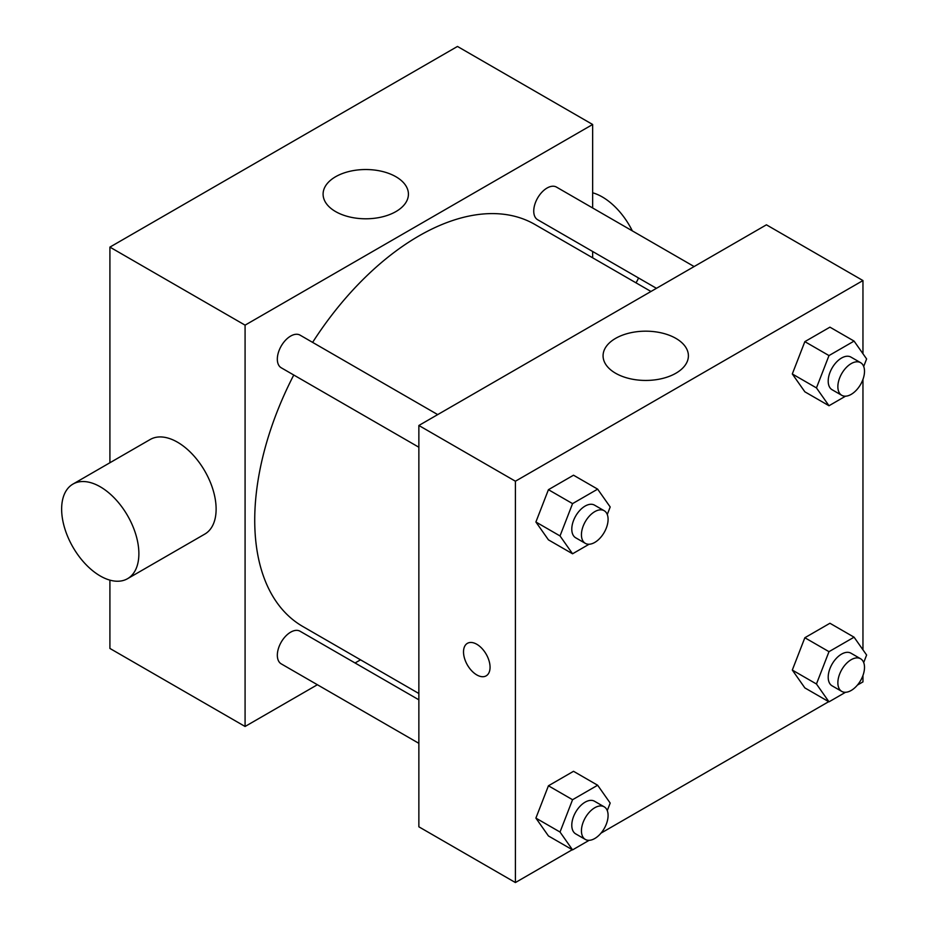 <?xml version="1.0" encoding="UTF-8"?>
<svg xmlns="http://www.w3.org/2000/svg" width="929" height="929" viewBox="0 0 929 929"><rect width="100%" height="100%" fill="white"/><g stroke="black" fill="none" stroke-linecap="round" stroke-linejoin="round"><path stroke-width="1.39" d="M317.37 684.743L245.082 726.478L109.912 648.442L109.912 580.137M109.912 462.747L109.912 247.114L457.474 46.45L592.644 124.486L592.644 207.968M360.533 659.822L355.064 662.981M418.863 447.232L281.232 367.779A18.847 10.881 -60 0 1 281.232 346.018A18.847 10.881 -60 0 1 300.067 335.137L437.698 414.601M418.863 743.328L281.232 663.863A18.847 10.881 -60 0 1 281.232 642.113A18.847 10.881 -60 0 1 300.067 631.232L418.863 699.816M592.644 251.48L592.644 257.797M245.082 726.478L245.082 325.15L592.644 124.486M656.443 288.315L537.647 219.732A18.847 10.881 -60 0 1 537.647 197.97A18.847 10.881 -60 0 1 556.494 187.101L694.126 266.553M418.863 693.499L302.808 626.494A232.111 134.008 -60 0 1 293.761 375.014M312.608 342.383A232.111 134.008 -60 0 1 534.918 224.47L650.962 291.474M72.95 484.09L150.184 439.498A54.614 31.528 60 0 1 204.81 471.026A54.614 31.528 60 0 1 204.798 534.094L127.563 578.686A54.614 31.528 -120 0 0 127.563 515.618A54.614 31.528 -120 0 0 72.95 484.09A54.614 31.528 -120 0 0 64.577 527.858A54.614 31.528 -120 0 0 100.262 575.98A54.614 31.528 -120 0 0 127.563 578.686M245.082 325.15L109.912 247.114M395.928 176.742A42.664 24.63 180 0 1 408.423 194.161A42.664 24.63 180 0 1 365.759 218.791A42.664 24.63 180 0 1 323.095 194.161A42.664 24.63 180 0 1 349.432 171.4A42.664 24.63 180 0 1 395.928 176.742M592.644 192.791A54.614 31.528 60 0 1 602.294 196.948A54.614 31.528 60 0 1 632.347 230.891M638.502 277.957A54.614 31.528 60 0 1 635.97 282.811M572.276 849.71L515.409 882.55L418.863 826.81L418.863 425.482L766.425 224.818L862.96 280.558L862.96 353.74M862.96 675.476L862.96 681.886L857.409 685.091M828.703 701.674L600.993 833.139M804.851 391.806L792.309 373.969L804.851 341.64L829.934 327.159L804.851 341.64L792.309 373.969L804.851 391.806L828.993 405.741L816.452 387.904L828.993 355.575L854.076 341.094L866.618 358.942L863.691 366.467M548.435 835.949L535.894 818.101L548.435 785.783L573.518 771.302L548.435 785.783L535.894 818.101L548.435 835.949L572.566 849.884L560.024 832.036L572.566 799.718L597.649 785.237L610.19 803.074L607.264 810.611M862.96 379.38L862.96 649.835M515.409 882.55L515.409 481.222L862.96 280.558M804.851 687.901L792.309 670.064L804.851 637.735L829.934 623.254L804.851 637.735L792.309 670.064L804.851 687.901L828.993 701.836L816.452 683.999L828.993 651.67L854.076 637.189L866.618 655.026L863.691 662.563M548.435 539.854L535.894 522.005L548.435 489.688L573.518 475.207L548.435 489.688L535.894 522.005L548.435 539.854L572.566 553.789L560.024 535.94L572.566 503.623L597.649 489.142L610.19 506.979L607.264 514.515M515.409 481.222L418.863 425.482M615.567 373.226A42.664 24.63 180 0 1 603.072 355.807A42.664 24.63 180 0 1 645.736 331.177A42.664 24.63 180 0 1 688.401 355.807A42.664 24.63 180 0 1 662.063 378.567A42.664 24.63 180 0 1 615.567 373.226M490.059 667.254A18.777 10.834 60 0 1 486.169 675.847A18.777 10.834 60 0 1 467.403 665.013A18.777 10.834 60 0 1 467.403 643.332A18.777 10.834 60 0 1 481.861 648.361A18.777 10.834 60 0 1 490.059 667.254M486.181 675.847A18.777 10.834 60 0 1 467.403 665.001A18.777 10.834 60 0 1 467.403 643.332M589.114 544.231L572.566 553.789M604.187 510.718L594.525 505.144A18.847 10.881 120 0 0 580.01 510.195A18.847 10.881 120 0 0 571.788 529.158A18.847 10.881 120 0 0 575.69 537.786L585.34 543.36A18.847 10.881 120 0 0 604.187 532.48A18.847 10.881 120 0 0 604.187 510.718A18.847 10.881 120 0 0 589.66 515.769A18.847 10.881 120 0 0 581.438 534.732A18.847 10.881 120 0 0 585.34 543.36M560.024 535.94L535.894 522.005M572.566 503.623L548.435 489.688M597.649 489.142L573.518 475.207M845.541 396.184L828.993 405.741M860.602 362.67L850.952 357.108A18.847 10.881 120 0 0 836.437 362.147A18.847 10.881 120 0 0 828.203 381.111A18.847 10.881 120 0 0 832.105 389.739L841.767 395.313A18.847 10.881 120 0 0 860.602 384.432A18.847 10.881 120 0 0 860.602 362.67A18.847 10.881 120 0 0 846.087 367.721A18.847 10.881 120 0 0 837.865 386.685A18.847 10.881 120 0 0 841.767 395.313M816.452 387.904L792.309 373.969M828.993 355.575L804.851 341.64M854.076 341.094L829.934 327.159M589.114 840.327L572.566 849.884M604.187 806.813L594.525 801.239A18.847 10.881 120 0 0 580.01 806.291A18.847 10.881 120 0 0 571.788 825.254A18.847 10.881 120 0 0 575.69 833.87L585.34 839.444A18.847 10.881 120 0 0 604.187 828.575A18.847 10.881 120 0 0 604.187 806.813A18.847 10.881 120 0 0 589.66 811.865A18.847 10.881 120 0 0 581.438 830.828A18.847 10.881 120 0 0 585.34 839.444M560.024 832.036L535.894 818.101M572.566 799.718L548.435 785.783M597.649 785.237L573.518 771.302M845.541 692.279L828.993 701.836M860.602 658.766L850.952 653.192A18.847 10.881 120 0 0 836.437 658.243A18.847 10.881 120 0 0 828.203 677.206A18.847 10.881 120 0 0 832.105 685.834L841.767 691.408A18.847 10.881 120 0 0 860.602 680.527A18.847 10.881 120 0 0 860.602 658.766A18.847 10.881 120 0 0 846.087 663.817A18.847 10.881 120 0 0 837.865 682.78A18.847 10.881 120 0 0 841.767 691.408M816.452 683.999L792.309 670.064M828.993 651.67L804.851 637.735M854.076 637.189L829.934 623.254"/></g></svg>
